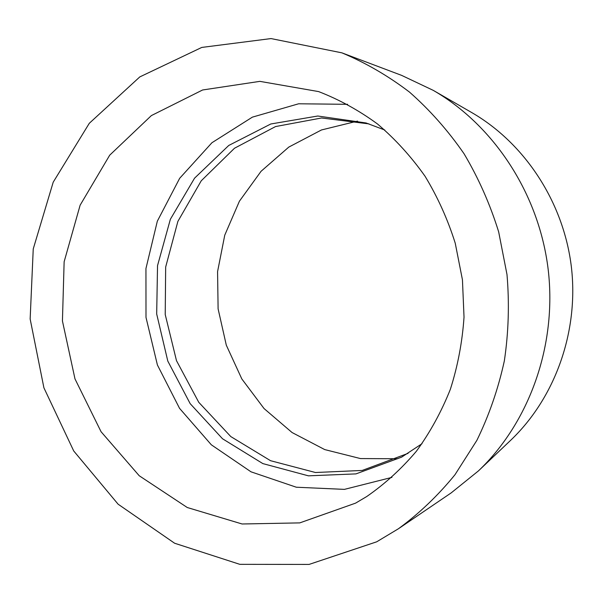 <?xml version="1.0" encoding="UTF-8"?>
<svg xmlns="http://www.w3.org/2000/svg" width="603" height="603" viewBox="0 0 603 603"><rect width="100%" height="100%" fill="white"/><g stroke="black" fill="none" stroke-linecap="round" stroke-linejoin="round"><path stroke-width="0.9" d="M398.417 528.763L451.21 492.87L478.428 470.913L510.643 440.311C554.941 398.153 578.986 331.838 571.373 266.91C563.564 202.005 524.663 143.16 471.719 112.557L433.233 90.352L401.628 75.375L341.901 52.845L271.026 38.577L201.771 47.426L139.783 76.92L89.297 123.298L53.207 182.181L33.24 248.941L30.15 318.987L43.906 387.812L73.732 450.984L118.105 504.191L174.614 543.235L239.813 564.333L309.075 564.423L376.694 541.811L398.417 528.763C419.175 513.552 438.019 495.545 454.956 474.757L476.875 440.356C489.071 415.361 498.229 388.875 504.342 360.888C508.585 332.374 509.467 303.595 506.995 274.553L498.673 231.899C490.088 204.206 478.541 178.156 464.046 153.742C448.052 130.595 429.879 110.047 409.512 92.108C388.181 75.865 365.644 62.772 341.901 52.845M478.428 470.913C529.246 422.605 557.097 345.429 548.202 269.662C539.105 193.917 493.955 125.409 433.233 90.352M357.549 121.097L321.467 129.962L288.799 147.087L261.054 171.305L239.421 201.191L224.753 235.185L217.57 271.636L218.105 308.864L226.306 345.18L241.818 378.933L264.046 408.548L292.078 432.539L324.716 449.582L360.496 458.574L397.648 458.747M368.976 123.894L321.55 117.984L275.541 126.562L234.499 148.24L201.259 180.779L177.877 221.399L165.667 267.046L165.222 314.525L176.483 360.662L198.779 402.329L230.791 436.572L270.566 460.707L315.452 472.511L362.192 470.446L408.103 453.343M384.774 130.007L365.991 122.952L317.781 116.017L270.807 123.984L228.756 145.459L194.565 178.164L170.37 219.266L157.534 265.621L156.682 313.982L167.792 361.061L190.179 403.671L222.53 438.773L262.84 463.594L308.435 475.835L355.966 473.89L401.59 457.164L422.025 443.702M347.622 104.319L298.636 103.784L252.378 117.14L211.924 142.738L179.671 178.3L157.33 221.18L145.949 268.523L146.001 317.427L157.406 364.981L179.551 408.344L211.321 444.795L251.006 471.817L296.329 487.224L344.426 489.372L391.927 477.38M355.551 503.151L366.707 496.555C384.925 483.938 401.477 468.84 416.379 451.248C430.097 432.389 441.434 411.736 450.366 389.274C457.775 366.036 462.328 341.991 464.024 317.14L462.448 279.845L455.242 243.22C447.773 219.454 437.718 197.143 425.077 176.287C411.125 156.546 395.274 139.12 377.516 123.999C358.913 110.387 339.278 99.585 318.61 91.588L259.863 81.36L202.6 89.983L151.376 115.58L109.716 155.175L80.131 205.186L64.137 261.762L62.433 320.969L74.983 378.895L101.063 431.725L139.225 475.752L187.262 507.515L242.089 523.984L299.759 522.891L355.551 503.151"/></g></svg>
